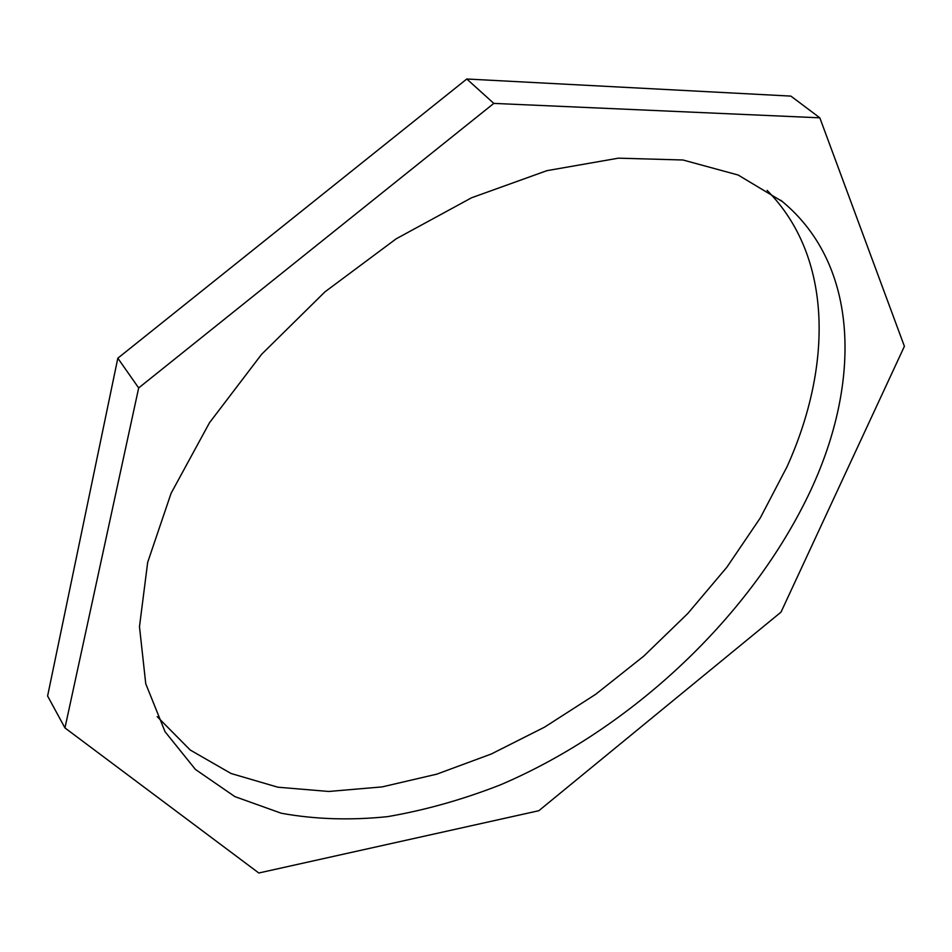 <?xml version="1.0" encoding="UTF-8"?>
<svg xmlns="http://www.w3.org/2000/svg" width="952" height="952" viewBox="0 0 952 952"><rect width="100%" height="100%" fill="white"/><g stroke="black" fill="none" stroke-linecap="round" stroke-linejoin="round"><path stroke-width="1.43" d="M157.199 716.654L190.257 750.045L231.086 773.512L277.817 787.197L328.702 791.469L382.157 786.899L436.766 774.166L491.303 753.996L544.627 727.102L595.762 694.246L643.754 656.142L687.749 613.54L726.876 567.213L760.267 517.971L787.042 466.718C832.393 366.27 833.071 256.992 767.133 190.388M811.021 489.673C752.401 615.313 631.914 728.768 500.347 784.888C462.589 799.644 424.949 810.235 387.44 816.661C350.372 820.481 314.993 819.351 281.292 813.246L234.87 796.61L195.434 769.454L165.053 731.719L145.751 683.75L139.48 626.678L147.679 562.346L171.086 493.291L209.488 422.748L261.562 354.358L324.918 291.883L396.234 238.773L471.585 197.766L546.924 170.658L618.455 158.163L682.989 159.995L738.133 175.013L782.33 201.538C859.823 265.751 860.715 382.716 811.021 489.673M781.009 612.136L538.844 810.711L258.801 872.996L64.962 727.923L47.6 696.007L117.822 358.19L138.671 387.94L493.814 103.399L819.827 117.822L904.4 346.314L781.009 612.136M64.962 727.923L138.671 387.94M117.822 358.19L466.789 79.004L493.814 103.399M466.789 79.004L790.886 96.104L819.827 117.822M782.33 201.538L780.747 200.253"/></g></svg>
